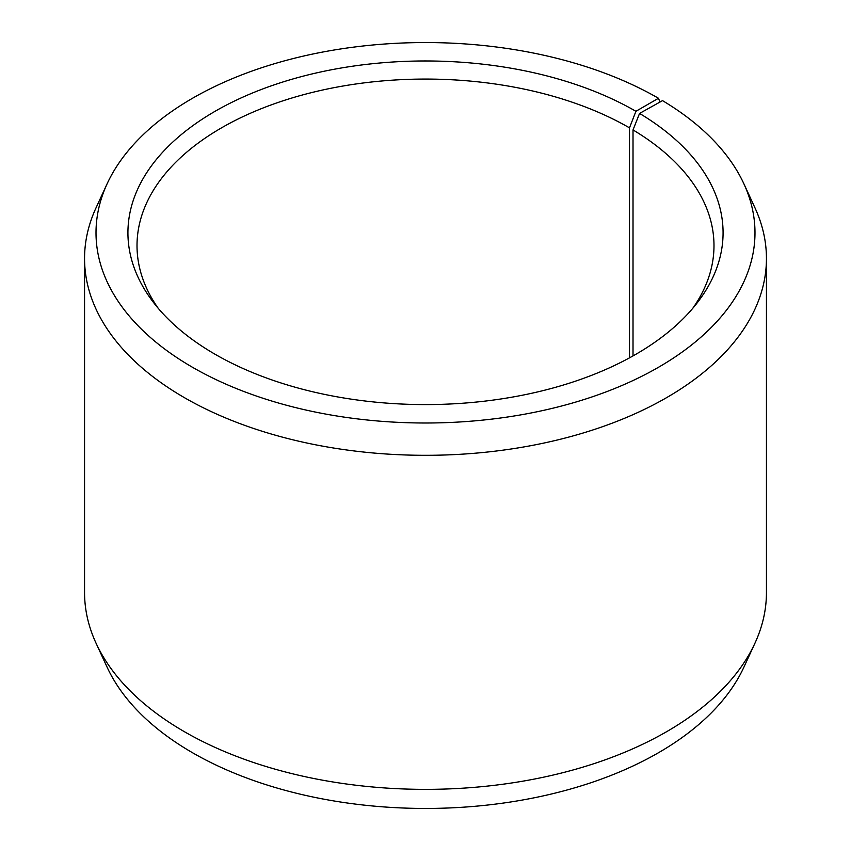 <?xml version="1.0" encoding="UTF-8"?>
<svg xmlns="http://www.w3.org/2000/svg" width="851" height="851" viewBox="0 0 851 851"><rect width="100%" height="100%" fill="white"/><g stroke="black" fill="none" stroke-linecap="round" stroke-linejoin="round"><path stroke-width="1.28" d="M692.81 308.264A288.489 166.562 -0 0 0 713.989 245.62A288.489 166.562 -0 0 0 633.016 129.926L633.016 355.909M659.95 102.067L658.483 98.269L635.92 111.29A297.573 171.806 -0 0 0 256.747 91.27A297.573 171.806 -0 0 0 153.85 302.913A297.573 171.806 -0 0 0 215.08 354.261A297.573 171.806 -0 0 0 697.15 302.913A297.573 171.806 -0 0 0 639.558 113.428L633.016 129.926M658.483 98.269A329.486 190.23 -0 0 0 339.985 49.071A329.486 190.23 -0 0 0 107.109 183.816A329.486 190.23 -0 0 0 192.517 367.292A329.486 190.23 -0 0 0 590.03 397.587A329.486 190.23 -0 0 0 743.891 183.816A329.486 190.23 -0 0 0 662.514 100.631L639.558 113.428M107.109 183.816L96.046 207.814A340.943 196.836 -0 0 0 84.557 258.47A340.943 196.836 -0 0 0 184.422 397.662A340.943 196.836 -0 0 0 555.969 440.329A340.943 196.836 -0 0 0 766.443 258.47A340.943 196.836 -0 0 0 754.954 207.814L743.891 183.816M84.557 258.47L84.557 592.53A340.943 196.836 -0 0 0 96.046 643.186A340.943 196.836 -0 0 0 184.422 731.711A340.943 196.836 -0 0 0 513.993 782.622A340.943 196.836 -0 0 0 754.954 643.186A340.943 196.836 -0 0 0 766.443 592.53L766.443 258.47M96.046 643.186L107.109 667.184A329.486 190.23 -0 0 0 192.517 752.731A329.486 190.23 -0 0 0 511.015 801.929A329.486 190.23 -0 0 0 743.891 667.184L754.954 643.186M635.92 111.29L629.495 127.852A288.489 166.562 -0 0 0 315.104 91.748A288.489 166.562 -0 0 0 137.011 245.62A288.489 166.562 -0 0 0 158.19 308.264M629.495 127.852L629.495 357.856"/></g></svg>
